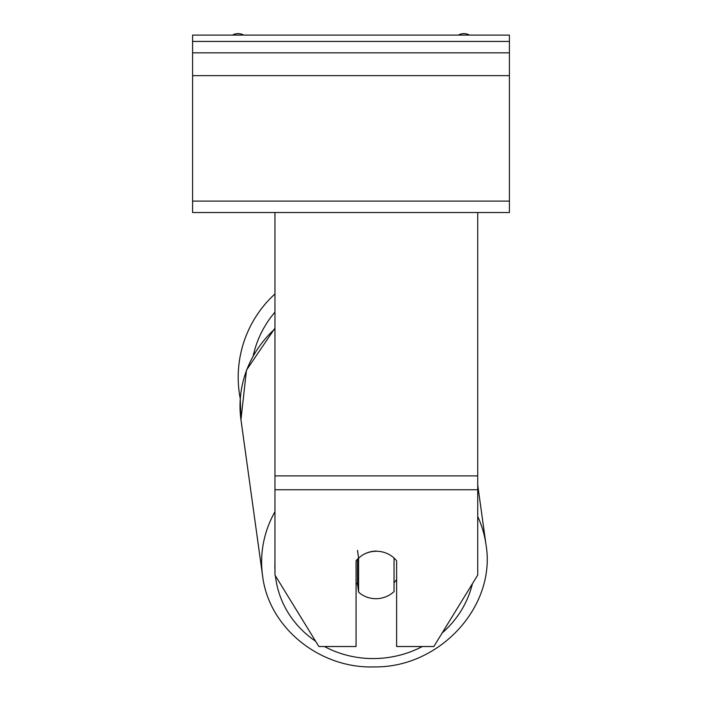 <?xml version="1.0" encoding="UTF-8"?>
<svg xmlns="http://www.w3.org/2000/svg" width="702" height="702" viewBox="0 0 702 702"><rect width="100%" height="100%" fill="white"/><g stroke="black" fill="none" stroke-linecap="round" stroke-linejoin="round"><path stroke-width="1.05" d="M274.965 511.723A112.794 105.87 172.1 0 0 262.557 575.631L240.962 419.77L240.26 398.683A112.794 112.794 0 0 1 274.965 293.962A112.794 112.794 0 0 0 238.206 377.272M363.188 554.72A25.342 23.815 0 0 1 376.342 551.254A25.342 23.815 0 0 1 396.621 560.784L396.621 646.524L433.827 646.524L477.729 575.078L477.729 489.75L274.965 489.75L274.965 575.078L318.866 646.524L356.072 646.524L356.072 560.784A25.342 23.815 0 0 1 358.59 558.081M477.729 489.75L477.729 212.522L192.585 212.522L192.585 35.1L509.415 35.1L509.415 41.436L192.585 41.436M274.965 489.75L274.965 212.522M376.316 551.052A25.342 23.789 172.1 0 0 358.599 558.151L357.511 550.359M356.072 582.95A25.342 23.789 172.1 0 0 357.511 584.371L358.599 592.163A25.342 23.789 172.1 0 0 376.316 598.692A25.342 23.789 172.1 0 0 394.041 591.593L394.041 558.02M358.599 592.163L358.599 558.151M394.041 582.721A25.342 23.789 172.1 0 0 396.621 579.483M357.511 584.371L357.511 559.134M477.729 212.522L509.415 212.522L509.415 52.843L192.585 52.843M509.415 52.843L509.415 41.436M469.524 35.1A11.407 11.407 0 0 0 458.292 35.1M243.708 35.1A11.407 11.407 0 0 0 232.476 35.1M274.965 312.144A100.114 100.114 0 0 0 253.299 355.396M477.729 475.877L274.965 475.877M422.323 646.524A100.114 93.971 -7.9 0 1 374.877 658.555A100.114 93.971 -7.9 0 1 324.429 646.524M315.593 641.207A100.114 93.971 -7.9 0 1 275.403 575.798M274.965 570.059A100.114 93.971 -7.9 0 1 274.965 562.135M274.965 328.106L246.463 370.182L240.962 419.77A112.794 105.87 -7.9 0 1 274.965 328.817M472.393 583.766A100.114 93.971 -7.9 0 1 442.128 633.02M477.729 484.985L486.003 544.664C496.489 606.23 439.777 667.786 374.482 666.9C439.777 667.786 496.489 606.23 486.003 544.664A112.794 105.87 172.1 0 0 477.729 516.496M509.415 201.114L192.585 201.114M509.415 75.649L192.585 75.649M374.482 666.9C319.752 668.909 268.62 627.579 262.557 575.631C268.62 627.579 319.752 668.909 374.482 666.9"/></g></svg>
